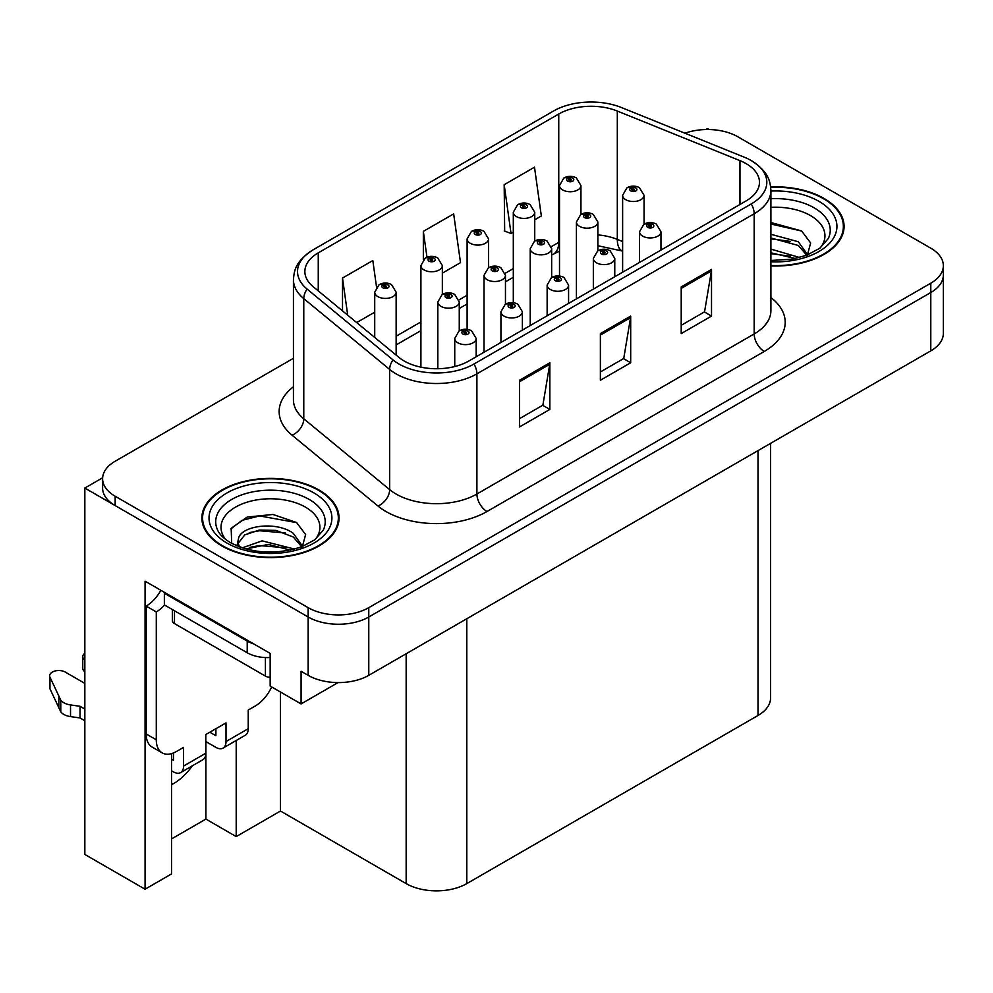 <?xml version="1.0" encoding="UTF-8"?>
<svg xmlns="http://www.w3.org/2000/svg" width="993" height="993" viewBox="0 0 993 993"><rect width="100%" height="100%" fill="white"/><g stroke="black" fill="none" stroke-linecap="round" stroke-linejoin="round"><path stroke-width="1.49" d="M171.541 784.706A45.728 26.401 120 0 0 173.564 783.614A45.728 26.401 120 0 0 192.357 765.814M171.541 753.613L171.541 873.927L145.065 889.207L145.065 581.178L270.158 653.394L270.158 686.064L301.078 703.925L301.078 671.256L308.153 675.339A42.873 24.751 0 0 0 368.775 675.339L930.789 350.864A42.873 24.751 0 0 0 943.35 333.363L943.35 275.024A42.873 24.751 0 0 1 930.789 292.525A42.873 24.751 0 0 0 943.35 275.024L943.35 265.69A42.873 24.751 0 0 0 930.789 248.188L737.799 136.761A42.873 24.751 0 0 0 684.947 133.211M338.042 682.588L301.078 703.925M709.101 129.524L707.488 128.593L705.862 129.524M293.431 358.312L115.163 461.236A42.873 24.751 0 0 0 102.602 478.738A42.873 24.751 0 0 0 115.163 496.239L308.153 607.666A42.873 24.751 0 0 0 368.775 607.666L368.775 617.001L930.789 292.525L368.775 617.001A42.873 24.751 0 0 1 308.153 617.001A42.873 24.751 0 0 0 368.775 617.001L368.775 675.339M145.065 889.207L84.839 854.439L84.839 488.072L308.153 617.001L115.163 505.574A42.873 24.751 0 0 1 102.602 488.072L102.602 478.738M102.627 477.794L84.839 488.072M770.568 443.362L770.568 697.98A42.873 24.751 180 0 1 758.007 715.481L466.797 883.609A42.873 24.751 180 0 1 406.162 883.609L280.473 811.033L280.473 692.022M280.473 811.033L236.21 836.59L236.21 740.493M171.541 838.924L205.899 819.088L236.21 836.59M205.899 819.088L205.899 741.61M770.903 265.938A68.591 39.596 0 0 0 844.075 226.429A68.591 39.596 0 0 0 823.991 198.426A68.591 39.596 0 0 0 770.692 186.92M318.964 489.996A68.591 39.596 0 0 0 244.216 481.406A68.591 39.596 0 0 0 201.877 517.998A68.591 39.596 0 0 0 221.96 546.001A68.591 39.596 0 0 0 296.708 554.578A68.591 39.596 0 0 0 339.06 517.998A68.591 39.596 0 0 0 318.964 489.996M202.584 521.635A68.591 39.596 0 0 0 202.349 522.666M746.078 163.597A45.728 26.401 180 0 1 759.471 182.265A45.728 26.401 180 0 1 746.078 200.934L468.82 361.005A45.728 26.401 180 0 1 399.025 357.48L313.13 286.667A45.728 26.401 180 0 1 304.863 271.523A45.728 26.401 180 0 1 318.256 252.855L558.749 114.009A45.728 26.401 180 0 1 617.311 111.042L739.971 160.63A45.728 26.401 180 0 1 746.078 163.597M751.279 160.593A53.076 30.646 0 0 0 744.191 157.155L621.531 107.567A53.076 30.646 0 0 0 553.548 111.005L313.056 249.851A53.076 30.646 0 0 0 312.336 250.286A53.076 30.646 0 0 0 307.11 289.1L393.005 359.913A53.076 30.646 0 0 0 474.009 364.009L751.279 203.925A53.076 30.646 0 0 0 752.011 161.027A53.076 30.646 0 0 0 751.279 160.593M519.538 380.257L519.538 426.928L549.849 409.426L549.849 362.755L519.538 380.257M519.538 418.649L542.886 405.169L549.725 364.307A11.432 6.603 -120 0 0 549.849 362.755M542.687 405.293L549.849 409.426M681.21 286.915L681.21 333.586L711.522 316.084L711.522 269.413L681.21 286.915M681.21 325.307L704.558 311.827L711.398 270.965A11.432 6.603 -120 0 0 711.522 269.413M704.36 311.951L711.522 316.084M600.38 333.586L600.38 380.257L630.692 362.755L630.692 316.084L600.38 333.586M600.38 371.978L623.728 358.498L630.567 317.636A11.432 6.603 -120 0 0 630.692 316.084M623.517 358.622L630.692 362.755M368.775 607.666L930.789 283.191A42.873 24.751 0 0 0 943.35 265.69M534.743 219.776L541.334 215.977L534.495 167.209L504.183 184.71L504.667 231.096M376.533 287.002L372.822 260.551L342.511 278.052L342.511 310.883M442.344 273.125L460.504 262.649L453.664 213.88L423.341 231.381L423.341 259.632M423.341 231.381L426.978 257.224M504.183 184.71L511.023 233.479L513.307 232.151M511.023 233.479L504.183 230.922M356.698 322.576L374.721 312.174M342.511 278.052L347.724 315.178M338.576 522.666A68.591 39.596 0 0 0 338.34 521.635M843.603 231.096A68.591 39.596 0 0 0 843.367 230.053M580.942 214.414L580.942 185.554A10.712 6.194 180 0 1 574.326 191.264A10.712 6.194 180 0 1 562.646 189.924A10.712 6.194 180 0 1 559.506 185.554L563.776 178.107A7.15 4.307 57.8 0 1 567.586 178.318A3.575 2.06 0 0 0 567.698 181.173A3.575 2.06 0 0 0 572.75 181.173A3.575 2.06 0 0 0 572.75 178.256A3.575 2.06 0 0 0 567.81 178.194L569.262 179.112A1.427 0.819 180 0 1 570.776 180.478A1.427 0.819 180 0 1 569.175 179.162L567.586 178.318M569.262 180.329L569.262 179.112M567.81 178.194A7.15 3.947 -117.9 0 0 564.471 177.71A7.15 3.947 -117.9 0 0 564.161 177.921M569.175 180.279L569.175 179.162M644.06 224.182L644.06 195.311A10.712 6.194 180 0 1 637.444 201.033A10.712 6.194 180 0 1 625.764 199.692A10.712 6.194 180 0 1 622.623 195.311L626.893 187.876A7.15 4.307 57.8 0 1 630.704 188.087A3.575 2.06 0 0 0 630.816 190.941A3.575 2.06 0 0 0 635.868 190.941A3.575 2.06 0 0 0 635.868 188.025A3.575 2.06 0 0 0 630.927 187.962L632.367 188.869A1.427 0.819 180 0 1 633.882 190.246A1.427 0.819 180 0 1 632.28 188.931L630.704 188.087M632.367 190.085L632.367 188.869M630.927 187.962A7.15 3.947 -117.9 0 0 627.588 187.478A7.15 3.947 -117.9 0 0 627.266 187.689M632.28 190.035L632.28 188.931M660.966 250.062L660.966 231.754A10.712 6.194 180 0 1 654.35 237.476A10.712 6.194 180 0 1 642.67 236.135A10.712 6.194 180 0 1 639.529 231.754L643.812 224.319A7.15 4.307 57.8 0 1 647.622 224.53A3.575 2.06 0 0 0 647.721 227.385A3.575 2.06 0 0 0 652.773 227.385A3.575 2.06 0 0 0 652.773 224.468A3.575 2.06 0 0 0 647.833 224.406L649.285 225.312A1.427 0.819 180 0 1 650.8 226.677A1.427 0.819 180 0 1 649.199 225.361L647.622 224.53M649.285 226.528L649.285 225.312M647.833 224.406A7.15 3.947 -117.9 0 0 644.494 223.922A7.15 3.947 -117.9 0 0 644.184 224.12M649.199 226.478L649.199 225.361M534.743 241.088L534.743 212.229A10.712 6.194 180 0 1 528.127 217.939A10.712 6.194 180 0 1 516.447 216.598A10.712 6.194 180 0 1 513.307 212.229L517.589 204.781A7.15 4.307 57.8 0 1 521.387 204.992A3.575 2.06 0 0 0 521.499 207.847A3.575 2.06 0 0 0 526.551 207.847A3.575 2.06 0 0 0 526.551 204.93A3.575 2.06 0 0 0 521.61 204.868L523.063 205.787A1.427 0.819 180 0 1 524.577 207.152A1.427 0.819 180 0 1 522.976 205.836L521.387 204.992M523.063 207.003L523.063 205.787M521.61 204.868A7.15 3.947 -117.9 0 0 518.272 204.384A7.15 3.947 -117.9 0 0 517.961 204.595M522.976 206.941L522.976 205.836M488.544 267.762L488.544 238.891A10.712 6.194 180 0 1 481.928 244.613A10.712 6.194 180 0 1 470.248 243.273A10.712 6.194 180 0 1 467.107 238.891L471.39 231.456A7.15 4.307 57.8 0 1 475.2 231.667A3.575 2.06 0 0 0 475.299 234.522A3.575 2.06 0 0 0 480.351 234.522A3.575 2.06 0 0 0 480.351 231.605A3.575 2.06 0 0 0 475.411 231.543L476.863 232.449A1.427 0.819 180 0 1 478.378 233.827A1.427 0.819 180 0 1 476.777 232.499L475.2 231.667M476.863 233.665L476.863 232.449M475.411 231.543A7.15 3.947 -117.9 0 0 472.072 231.059A7.15 3.947 -117.9 0 0 471.762 231.257M476.777 233.616L476.777 232.499M442.344 294.424L442.344 265.565A10.712 6.194 180 0 1 435.728 271.288A10.712 6.194 180 0 1 424.048 269.947A10.712 6.194 180 0 1 420.908 265.565L425.19 258.13A7.15 4.307 57.8 0 1 429.001 258.341A3.575 2.06 0 0 0 429.1 261.196A3.575 2.06 0 0 0 434.152 261.196A3.575 2.06 0 0 0 434.152 258.279A3.575 2.06 0 0 0 429.212 258.217L430.664 259.123A1.427 0.819 180 0 1 432.178 260.501A1.427 0.819 180 0 1 430.614 260.315L430.577 259.173L429.001 258.341M430.664 260.34L430.664 259.123M429.212 258.217A7.15 3.947 -117.9 0 0 425.873 257.733A7.15 3.947 -117.9 0 0 425.563 257.932M430.614 260.315A1.427 0.819 180 0 1 430.577 259.173M396.145 355.109L396.145 292.24A10.712 6.194 180 0 1 389.529 297.95A10.712 6.194 180 0 1 377.849 296.609A10.712 6.194 180 0 1 374.721 292.24L378.991 284.805A7.15 4.307 57.8 0 1 382.801 285.016A3.575 2.06 0 0 0 382.901 287.858A3.575 2.06 0 0 0 387.965 287.858A3.575 2.06 0 0 0 387.965 284.941A3.575 2.06 0 0 0 383.025 284.879L384.465 285.798A1.427 0.819 180 0 1 385.979 287.163A1.427 0.819 180 0 1 384.378 285.847L382.801 285.016M384.465 287.014L384.465 285.798M383.025 284.879A7.15 3.947 -117.9 0 0 379.674 284.408A7.15 3.947 -117.9 0 0 379.363 284.606M384.378 286.965L384.378 285.847M597.86 250.857L597.86 221.985A10.712 6.194 180 0 1 591.245 227.707A10.712 6.194 180 0 1 579.564 226.367A10.712 6.194 180 0 1 576.424 221.985L580.694 214.55A7.15 4.307 57.8 0 1 584.505 214.761A3.575 2.06 0 0 0 584.616 217.616A3.575 2.06 0 0 0 589.668 217.616A3.575 2.06 0 0 0 589.668 214.699A3.575 2.06 0 0 0 584.728 214.637L586.168 215.543A1.427 0.819 180 0 1 587.682 216.921A1.427 0.819 180 0 1 586.081 215.593L584.505 214.761M586.168 216.759L586.168 215.543M584.728 214.637A7.15 3.947 -117.9 0 0 581.389 214.153A7.15 3.947 -117.9 0 0 581.066 214.351M586.081 216.71L586.081 215.593M551.661 277.519L551.661 248.66A10.712 6.194 180 0 1 545.045 254.382A10.712 6.194 180 0 1 533.365 253.041A10.712 6.194 180 0 1 530.225 248.66L534.495 241.225A7.15 4.307 57.8 0 1 538.305 241.436A3.575 2.06 0 0 0 538.417 244.29A3.575 2.06 0 0 0 543.469 244.29A3.575 2.06 0 0 0 543.469 241.373A3.575 2.06 0 0 0 538.529 241.311L539.981 242.218A1.427 0.819 180 0 1 541.483 243.583A1.427 0.819 180 0 1 539.894 242.267L538.305 241.436M539.981 243.434L539.981 242.218M538.529 241.311A7.15 3.947 -117.9 0 0 535.19 240.827A7.15 3.947 -117.9 0 0 534.867 241.026M539.894 243.384L539.894 242.267M505.462 304.193L505.462 275.334A10.712 6.194 180 0 1 498.846 281.044A10.712 6.194 180 0 1 487.166 279.703A10.712 6.194 180 0 1 484.025 275.334L488.295 267.899A7.15 4.307 57.8 0 1 492.106 268.11A3.575 2.06 0 0 0 492.218 270.952A3.575 2.06 0 0 0 497.27 270.952A3.575 2.06 0 0 0 497.27 268.036A3.575 2.06 0 0 0 492.329 267.973L493.782 268.892A1.427 0.819 180 0 1 495.296 270.257A1.427 0.819 180 0 1 493.695 268.942L492.106 268.11M493.782 270.108L493.782 268.892M492.329 267.973A7.15 3.947 -117.9 0 0 488.99 267.502A7.15 3.947 -117.9 0 0 488.68 267.7M493.695 270.059L493.695 268.942M459.262 330.868L459.262 302.009A10.712 6.194 180 0 1 452.647 307.718A10.712 6.194 180 0 1 440.966 306.378A10.712 6.194 180 0 1 437.826 302.009L442.108 294.561A7.15 4.307 57.8 0 1 445.907 294.772A3.575 2.06 0 0 0 446.018 297.627A3.575 2.06 0 0 0 451.07 297.627A3.575 2.06 0 0 0 451.07 294.71A3.575 2.06 0 0 0 446.13 294.648L447.582 295.566A1.427 0.819 180 0 1 449.097 296.932A1.427 0.819 180 0 1 447.495 295.616L445.907 294.772M447.582 296.783L447.582 295.566M446.13 294.648A7.15 3.947 -117.9 0 0 442.791 294.164A7.15 3.947 -117.9 0 0 442.481 294.375M447.495 296.733L447.495 295.616M614.766 276.737L614.766 258.428A10.712 6.194 180 0 1 608.15 264.138A10.712 6.194 180 0 1 596.47 262.797A10.712 6.194 180 0 1 593.342 258.428L597.612 250.993A7.15 4.307 57.8 0 1 601.423 251.204A3.575 2.06 0 0 0 601.522 254.047A3.575 2.06 0 0 0 606.586 254.047A3.575 2.06 0 0 0 606.586 251.13A3.575 2.06 0 0 0 601.646 251.068L603.086 251.986A1.427 0.819 180 0 1 604.6 253.352A1.427 0.819 180 0 1 602.999 252.036L601.423 251.204M603.086 253.203L603.086 251.986M601.646 251.068A7.15 3.947 -117.9 0 0 598.295 250.596A7.15 3.947 -117.9 0 0 597.985 250.795M602.999 253.153L602.999 252.036M568.579 303.411L568.579 285.103A10.712 6.194 180 0 1 561.964 290.812A10.712 6.194 180 0 1 550.283 289.472A10.712 6.194 180 0 1 547.143 285.103L551.413 277.655A7.15 4.307 57.8 0 1 555.224 277.866A3.575 2.06 0 0 0 555.335 280.721A3.575 2.06 0 0 0 560.387 280.721A3.575 2.06 0 0 0 560.387 277.804A3.575 2.06 0 0 0 555.447 277.742L556.887 278.661A1.427 0.819 180 0 1 558.401 280.026A1.427 0.819 180 0 1 556.85 279.852L556.8 278.71L555.224 277.866M556.887 279.877L556.887 278.661M555.447 277.742A7.15 3.947 -117.9 0 0 552.096 277.258A7.15 3.947 -117.9 0 0 551.785 277.469M556.85 279.852A1.427 0.819 180 0 1 556.8 278.71M522.38 330.086L522.38 311.765A10.712 6.194 180 0 1 515.764 317.487A10.712 6.194 180 0 1 504.084 316.146A10.712 6.194 180 0 1 500.944 311.765L505.214 304.33A7.15 4.307 57.8 0 1 509.024 304.541A3.575 2.06 0 0 0 509.136 307.396A3.575 2.06 0 0 0 514.188 307.396A3.575 2.06 0 0 0 514.188 304.479A3.575 2.06 0 0 0 509.248 304.417L510.687 305.323A1.427 0.819 180 0 1 512.202 306.7A1.427 0.819 180 0 1 510.601 305.385L509.024 304.541M510.687 306.539L510.687 305.323M509.248 304.417A7.15 3.947 -117.9 0 0 505.909 303.932A7.15 3.947 -117.9 0 0 505.586 304.131M510.601 306.489L510.601 305.385M476.181 356.76L476.181 338.439A10.712 6.194 180 0 1 469.565 344.161A10.712 6.194 180 0 1 457.885 342.821A10.712 6.194 180 0 1 454.744 338.439L459.014 331.004A7.15 4.307 57.8 0 1 462.825 331.215A3.575 2.06 0 0 0 462.937 334.07A3.575 2.06 0 0 0 467.988 334.07A3.575 2.06 0 0 0 467.988 331.153A3.575 2.06 0 0 0 463.048 331.091L464.501 331.997A1.427 0.819 180 0 1 466.002 333.375A1.427 0.819 180 0 1 464.451 333.189L464.501 331.997M463.048 331.091A7.15 3.947 -117.9 0 0 459.709 330.607A7.15 3.947 -117.9 0 0 459.387 330.806M464.401 333.164L464.401 332.047L462.825 331.215M464.451 333.189A1.427 0.819 180 0 1 464.401 332.047M770.903 207.326A49.451 28.549 180 0 1 810.449 215.568A49.451 28.549 180 0 1 820.218 247.94M807.148 256.008L810.648 242.975L801.587 230.935L770.903 222.531M770.742 187.329A67.872 39.186 180 0 1 823.482 198.712A67.872 39.186 180 0 1 843.367 226.429A67.872 39.186 180 0 1 770.903 265.528M770.903 249.106L799.626 257.497M770.903 252.818L795.405 258.528M770.903 234.286L798.335 241.758L807.644 254.853M770.903 237.985L798.335 245.47L806.75 255.201M770.903 224.008L801.748 231.059M770.903 238.829L790.354 241.386M770.903 253.649L790.366 256.219M271.648 686.933A28.586 16.496 -60 0 1 255.313 705.961L248.238 710.045L248.238 728.713L226.007 741.548A14.287 8.254 60 0 1 223.04 748.089A14.287 8.254 60 0 1 215.903 747.381L205.799 741.548M226.007 741.548L226.007 722.879L205.799 734.547L205.799 753.215L183.568 766.05L183.568 747.381L176.493 751.465A28.586 16.496 -60 0 1 162.207 752.88A28.586 16.496 -60 0 1 156.286 739.797L156.286 611.924L146.182 606.09A28.586 16.496 120 0 0 160.866 590.301M209.833 732.213L215.903 735.714L215.903 728.713M253.687 643.886A28.586 16.496 180 0 1 247.22 641.093L164.366 593.255A28.586 16.496 0 0 0 165.223 592.821M164.366 593.255L164.366 604.923L247.22 652.761A28.586 16.496 0 0 0 270.158 657.515M162.207 752.88L152.103 747.046A28.586 16.496 -60 0 1 146.182 733.964L146.182 606.09M164.602 605.06A28.586 16.496 -60 0 1 156.286 611.924M171.541 759.111L173.465 760.216L173.465 752.955M84.839 720.719L80.036 717.951L80.036 706.284L84.839 709.052M183.568 766.05A14.287 8.254 60 0 1 180.602 772.591A14.287 8.254 60 0 1 173.465 771.884L171.541 770.779M84.839 683.383L65.228 672.062A9.123 5.263 180 0 0 55.285 670.92A9.123 5.263 180 0 0 49.65 675.786A9.123 5.263 180 0 0 49.96 677.152L60.784 700.164A14.287 8.254 0 0 0 70.528 704.931L80.036 706.284M80.036 717.951L70.528 716.598L70.528 704.931M60.784 700.164L60.784 711.832L49.96 688.819A9.123 5.263 0 0 1 49.65 687.454L49.65 675.786M60.784 711.832A14.287 8.254 0 0 0 70.528 716.598M180.602 772.591L202.833 759.757A14.287 8.254 -120 0 0 205.799 753.215M58.872 696.354L58.872 708.021M223.04 748.089L245.271 735.254A14.287 8.254 -120 0 0 248.238 728.713M84.839 660.022A9.123 5.263 180 0 1 82.767 656.671A9.123 5.263 180 0 1 84.839 653.32M82.767 656.671L82.767 668.339A9.123 5.263 0 0 0 84.839 671.69M225.734 539.509A49.451 28.549 180 0 1 242.007 503.985A49.451 28.549 180 0 1 305.434 507.138A49.451 28.549 180 0 1 315.191 539.509M302.12 547.577L305.621 534.544L296.559 522.517L272.951 514.461L247.158 517.068L231.158 528.288L231.667 542.65M318.455 490.281A67.872 39.186 180 0 1 338.34 517.998A67.872 39.186 180 0 1 296.435 554.206A67.872 39.186 180 0 1 222.469 545.703A67.872 39.186 180 0 1 202.584 517.998A67.872 39.186 180 0 1 244.489 481.791A67.872 39.186 180 0 1 318.455 490.281M242.267 547.863L262.102 540.862L294.598 549.079M245.991 548.98L268.259 544.412L290.378 550.097M236.979 545.889L238.506 538.603A32.31 18.656 0 0 0 238.159 541.334A32.31 18.656 0 0 0 239.661 546.957M238.506 538.603C240.84 525.731 276.166 520.63 293.307 533.34L302.629 546.423M238.308 543.121L244.787 534.879L259.322 530.051L276.017 530.399L293.307 537.039L301.723 546.783M172.372 609.553L172.372 620.675A7.15 4.121 0 0 0 174.47 623.592L265.416 676.096A7.15 4.121 0 0 0 270.158 677.3M230.798 528.946L241.994 520.369L259.558 515.926L296.721 522.628M249.255 532.62L259.558 530.746L285.326 532.968M249.293 547.428L259.558 545.567L285.351 547.788M930.789 350.864L930.789 283.191M308.153 675.339L308.153 607.666M466.797 883.609L466.797 618.751M758.007 715.481L758.007 450.623M406.162 883.609L406.162 653.754M770.903 297.528A71.446 41.247 180 0 1 764.275 351.448L487.004 511.519A14.287 8.254 60 0 1 476.901 494.017L754.171 333.946A57.16 33.005 0 0 0 770.903 310.61L770.903 190.433A57.16 33.005 180 0 1 754.171 213.768A14.287 8.254 -120 0 0 751.279 203.925M487.004 511.519A71.446 41.247 180 0 1 385.954 511.519A71.446 41.247 180 0 1 377.948 506.008L292.066 435.195A71.446 41.247 180 0 1 293.431 386.786M396.058 494.017A57.16 33.005 0 0 0 476.901 494.017L476.901 373.84A57.16 33.005 180 0 1 389.653 369.433L303.771 298.62A57.16 33.005 180 0 1 293.431 279.691L293.431 399.869A57.16 33.005 0 0 0 303.771 418.798L389.653 489.611A57.16 33.005 0 0 0 396.058 494.017M307.11 289.1A14.287 9.558 129.5 0 0 303.771 298.62L303.771 418.798A14.287 9.558 -50.5 0 1 292.066 435.195M393.005 359.913A14.287 9.558 129.5 0 0 389.653 369.433L389.653 489.611A14.287 9.558 -50.5 0 1 377.948 506.008M474.009 364.009A14.287 8.254 60 0 1 476.901 373.84L754.171 213.768L754.171 333.946A14.287 8.254 60 0 0 764.275 351.448M115.163 496.239L115.163 505.574M318.256 252.855L318.256 290.887M739.971 160.63L739.971 204.459M617.311 111.042L617.311 239.387A45.728 26.401 0 0 0 597.86 234.907M622.623 241.535L617.311 239.387A25.719 12.04 -68 0 0 622.425 251.068L597.86 245.718M559.506 241.92A45.728 26.401 0 0 0 558.749 242.354L551.4 246.587M558.749 114.009L558.749 242.354A25.719 14.845 60 0 1 553.424 254.121L551.661 255.139M513.307 268.582L505.201 273.261M467.107 295.256L459.002 299.936M420.908 321.931L396.145 336.217M600.38 335.075L630.567 317.636M681.21 288.404L711.398 270.965M519.538 381.734L549.725 364.307M770.903 198.712A54.752 31.615 180 0 1 814.198 207.86A54.752 31.615 180 0 1 828.299 238.556L819.771 248.262L806.738 255.213L792.352 259.123L770.903 260.489M770.903 191.041A61.442 35.475 180 0 1 818.94 201.343A61.442 35.475 180 0 1 831.34 241.212A61.442 35.475 180 0 1 770.903 261.804M247.22 641.093L247.22 652.761M156.286 739.797L146.182 733.964M49.96 677.152L49.96 688.819M217.653 530.138A54.752 31.615 180 0 1 242.962 494.452A54.752 31.615 180 0 1 309.183 499.442A54.752 31.615 180 0 1 323.271 530.138L314.756 539.844L301.711 546.783C275.955 554.988 252.247 553.635 230.587 542.724C223.748 538.529 219.441 534.333 217.653 530.138M313.912 492.913A61.442 35.475 180 0 1 313.912 543.084A61.442 35.475 180 0 1 227.012 543.084A61.442 35.475 180 0 1 227.012 492.913A61.442 35.475 180 0 1 313.912 492.913M265.416 676.096L265.416 657.552M174.47 623.592L174.47 610.757M312.336 250.286C295.678 261.606 294.226 269.848 293.431 279.691M752.011 161.027C768.334 172.037 770.183 180.515 770.903 190.433M559.506 251.167L553.424 254.121M513.307 277.283L505.462 281.813M467.107 303.957L459.262 308.488M420.908 330.632L396.145 344.919M580.942 185.554L576.325 177.908C572.39 175.873 568.443 175.811 564.471 177.71M559.506 275.992L559.506 185.554M644.06 195.311L639.43 187.665C635.508 185.641 631.56 185.579 627.588 187.478M622.623 272.206L622.623 195.311M660.966 231.754L656.348 224.108C652.426 222.072 648.466 222.01 644.494 223.922M639.529 262.437L639.529 231.754M534.743 212.229L530.125 204.583C526.191 202.547 522.244 202.485 518.272 204.384M513.307 302.666L513.307 212.229M488.544 238.891L483.926 231.245C480.004 229.222 476.044 229.147 472.072 231.059M467.107 329.341L467.107 238.891M442.344 265.565L437.727 257.919C433.804 255.884 429.845 255.822 425.873 257.733M420.908 367.162L420.908 265.565M396.145 292.24L391.527 284.594C387.605 282.558 383.646 282.496 379.674 284.408M374.721 337.434L374.721 292.24M597.86 221.985L593.243 214.339C589.308 212.316 585.361 212.241 581.389 214.153M576.424 298.881L576.424 221.985M551.661 248.66L547.044 241.014C543.109 238.978 539.162 238.916 535.19 240.827M530.225 325.555L530.225 248.66M505.462 275.334L500.844 267.688C496.91 265.652 492.962 265.59 488.99 267.502M484.025 352.23L484.025 275.334M459.262 302.009L454.645 294.362C450.71 292.327 446.763 292.265 442.791 294.164M437.826 368.726L437.826 302.009M614.766 258.428L610.149 250.782C606.226 248.746 602.267 248.684 598.295 250.596M593.342 289.112L593.342 258.428M568.579 285.103L563.95 277.457C560.027 275.421 556.08 275.359 552.096 277.258M547.143 315.786L547.143 285.103M522.38 311.765L517.763 304.119C513.828 302.095 509.881 302.033 505.909 303.932M500.944 342.461L500.944 311.765M476.181 338.439L471.563 330.793C467.629 328.77 463.681 328.695 459.709 330.607M454.744 366.541L454.744 338.439M843.367 226.429L843.367 232.126M338.34 517.998L338.34 523.696M202.584 517.998L202.584 523.696"/></g></svg>
